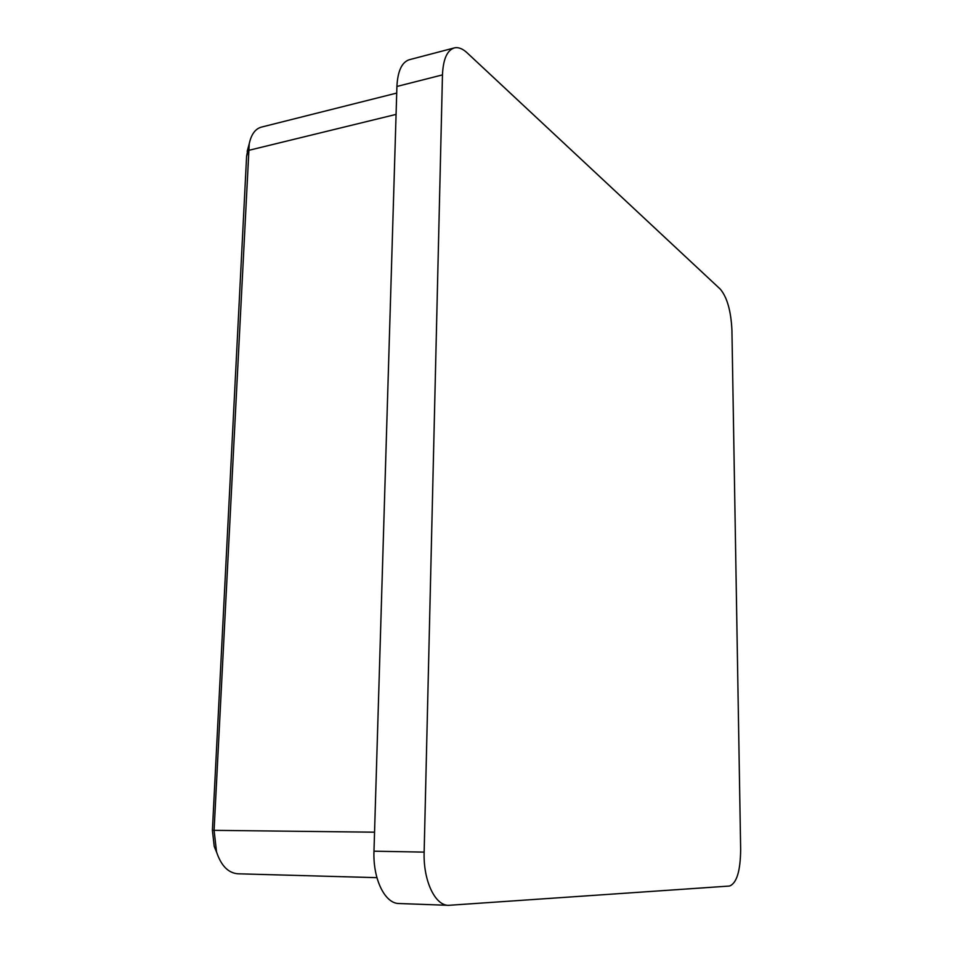 <?xml version="1.0" encoding="UTF-8"?>
<svg xmlns="http://www.w3.org/2000/svg" width="953" height="953" viewBox="0 0 953 953"><rect width="100%" height="100%" fill="white"/><g stroke="black" fill="none" stroke-linecap="round" stroke-linejoin="round"><path stroke-width="1.43" d="M448.482 905.338L398.985 903.515C384.941 903.682 372.849 879.047 373.981 851.196L424.145 852.113C423.18 880.477 434.961 905.541 448.482 905.338L729.498 886.04C736.657 883.288 740.386 871.197 740.66 849.79L731.928 330.143C730.999 311.023 727.151 297.372 720.361 289.2L467.03 52.749C462.515 48.579 458.25 46.971 454.236 47.936C447.064 50.33 443.145 59.324 442.466 74.894L424.145 852.113M442.466 74.894L396.913 86.461L373.981 851.196M396.913 86.461C397.699 71.106 401.821 62.195 409.278 59.729L454.236 47.936M216.736 852.578L214.222 846.371L212.4 830.325L246.601 156.268L248.233 147.465M396.722 93.072L261.301 127.142C255.249 128.869 251.223 134.421 249.233 143.796L214.091 830.325L216.534 851.922C221.132 865.741 228.279 873.043 237.988 873.794L376.923 877.665M396.079 114.396L248.435 150.431L246.601 156.268M212.4 830.325L374.553 832.183M247.184 151.324L249.233 143.796M214.222 846.371L216.534 851.922"/></g></svg>
